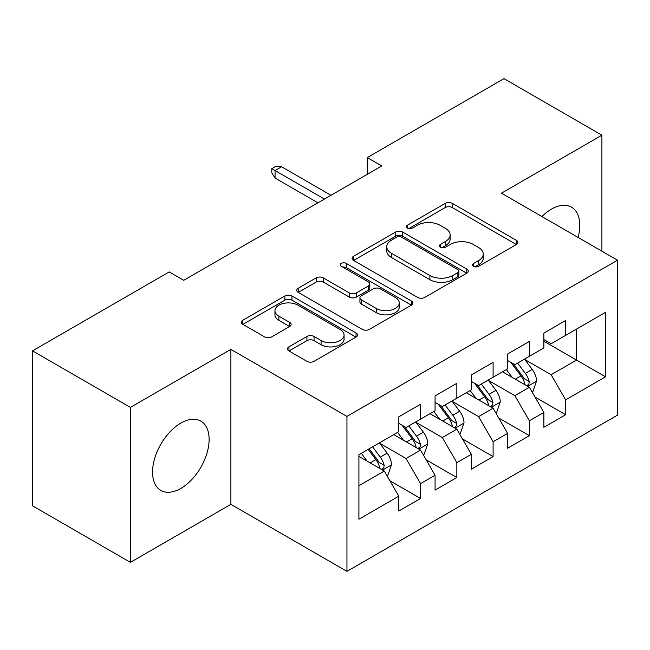 <?xml version="1.0" encoding="UTF-8"?>
<svg xmlns="http://www.w3.org/2000/svg" width="650" height="650" viewBox="0 0 650 650"><rect width="100%" height="100%" fill="white"/><g stroke="black" fill="none" stroke-linecap="round" stroke-linejoin="round"><path stroke-width="0.97" d="M473.622 266.329A3.526 2.031 0 0 0 478.603 266.329L516.425 244.489A5.038 2.909 0 0 0 517.904 242.434A5.038 2.909 0 0 0 516.425 240.378L452.351 203.385A5.038 2.909 0 0 0 445.226 203.385L407.404 225.217A3.526 2.031 0 0 0 406.372 226.655A3.526 2.031 0 0 0 407.404 228.093A3.526 2.031 0 0 0 412.384 228.093L417.284 225.274A16.112 9.303 0 0 1 440.066 225.274L445.404 228.353A16.112 9.303 0 0 1 450.125 234.934A16.112 9.303 0 0 1 445.404 241.507L440.513 244.335A3.526 2.031 0 0 0 439.481 245.773A3.526 2.031 0 0 0 440.513 247.211A3.526 2.031 0 0 0 445.494 247.211L450.393 244.384A16.112 9.303 0 0 1 473.176 244.384L478.514 247.471A16.112 9.303 0 0 1 483.234 254.044A16.112 9.303 0 0 1 478.514 260.626L473.622 263.445A3.526 2.031 0 0 0 472.582 264.883A3.526 2.031 0 0 0 473.622 266.329L473.622 263.445M180.838 488.426A40.008 23.099 120 0 0 206.968 453.172A40.008 23.099 120 0 0 200.842 421.119A40.008 23.099 120 0 0 180.838 423.101A40.008 23.099 120 0 0 154.7 458.356A40.008 23.099 120 0 0 160.834 490.409A40.008 23.099 120 0 0 180.838 488.426M578.11 237.453A40.008 23.099 120 0 0 571.496 207.123A40.008 23.099 120 0 0 551.492 209.105A40.008 23.099 120 0 0 541.921 216.556M288.949 346.84A5.038 2.909 0 0 0 287.471 348.896A5.038 2.909 0 0 0 288.949 350.951L306.922 361.335A5.038 2.909 0 0 0 314.048 361.335L356.054 337.082A5.038 2.909 0 0 0 357.524 335.026A5.038 2.909 0 0 0 356.054 332.971L291.972 295.977A5.038 2.909 0 0 0 284.854 295.977L242.848 320.223A5.038 2.909 0 0 0 241.369 322.278A5.038 2.909 0 0 0 242.848 324.334L264.558 336.871A5.038 2.909 0 0 0 271.684 336.871L289.656 326.495A5.038 2.909 0 0 0 291.135 324.439A5.038 2.909 0 0 0 289.656 322.384L278.891 316.168A13.471 7.776 0 0 1 274.95 310.668A13.471 7.776 0 0 1 283.262 303.485A13.471 7.776 0 0 1 297.936 305.175L340.121 329.526A13.471 7.776 0 0 1 344.069 335.026A13.471 7.776 0 0 1 335.749 342.209A13.471 7.776 0 0 1 321.076 340.519L314.048 336.464A5.038 2.909 0 0 0 306.922 336.464L288.949 346.84L288.949 350.951M130.423 407.396L130.423 562.347L230.888 504.343L230.888 349.391L130.423 407.396L32.5 350.862L169.227 271.919L183.739 280.296L381.761 165.969L367.25 157.593L367.25 174.346M230.888 349.391L346.946 416.398L617.5 260.195L617.5 415.147L346.946 571.35L346.946 416.398M601.908 251.193L601.908 135.184L501.442 193.188L617.5 260.195M601.908 135.184L503.986 78.65L367.25 157.593M417.641 297.416A5.038 2.909 0 0 0 424.759 297.416L466.765 273.162A5.038 2.909 0 0 0 468.244 271.107A5.038 2.909 0 0 0 466.765 269.051L402.683 232.05A5.038 2.909 0 0 0 395.566 232.05L353.559 256.303A5.038 2.909 0 0 0 352.089 258.359A5.038 2.909 0 0 0 353.559 260.414L417.641 297.416M342.688 267.085A3.526 2.031 0 0 1 346.263 267.589L346.263 263.396L411.409 301.007A5.038 2.909 0 0 1 412.88 303.062A5.038 2.909 0 0 1 411.409 305.118L369.403 329.371A5.038 2.909 0 0 1 362.286 329.371L298.204 292.378L298.204 288.267A5.038 2.909 0 0 0 296.725 290.322A5.038 2.909 0 0 0 298.204 292.378M298.204 288.267L316.184 277.883A5.038 2.909 0 0 1 323.302 277.883L349.286 292.89A5.038 2.909 0 0 0 356.411 292.89L368.331 286.008A5.038 2.909 0 0 0 369.809 283.952A5.038 2.909 0 0 0 368.331 281.897L341.274 266.273A3.526 2.031 0 0 1 340.243 264.834A3.526 2.031 0 0 1 342.42 262.957A3.526 2.031 0 0 1 346.263 263.396M576.517 329.079L605.532 312.333L565.638 335.368L565.638 320.499L543.879 333.06L543.879 347.929L529.368 356.306L529.368 341.437L507.609 353.998L507.609 368.867L493.098 377.244L493.098 362.375L471.339 374.936L471.339 389.805L456.836 398.182L456.836 383.313L435.069 395.874L435.069 410.743L420.566 419.12L420.566 404.251L398.808 416.821L398.808 431.681L358.914 454.716L358.914 519.212L398.808 496.177L384.296 471.047L358.914 456.389M605.532 312.333L605.532 376.821L565.638 399.856L551.127 374.733L524.834 359.548M534.991 397.028L565.638 414.724L565.638 399.856M565.638 414.724L543.879 427.286L543.879 412.425L529.368 420.794L514.865 395.671L488.564 380.486M498.721 417.966L529.368 435.663L529.368 420.794M529.368 435.663L507.609 448.224L507.609 433.363L493.098 441.732L478.595 416.609L452.302 401.424M462.459 438.913L493.098 456.601L493.098 441.732M493.098 456.601L471.339 469.17L471.339 454.301L456.836 462.678L442.325 437.548L416.032 422.37M426.189 459.851L456.836 477.539L456.836 462.678M456.836 477.539L435.069 490.108L435.069 475.239L420.566 483.616L406.055 458.486L379.762 443.308M389.919 480.789L420.566 498.477L420.566 483.616M420.566 498.477L398.808 511.046L398.808 496.177M398.808 423.312L406.055 427.497L420.566 419.12M358.914 485.704L384.296 471.047M435.069 402.366L442.325 406.559L456.836 398.182M406.055 458.486L420.566 450.109L393.729 434.614M435.069 475.239L420.566 450.109M471.339 381.428L478.595 385.621L493.098 377.244M442.325 437.548L456.836 429.171L429.991 413.676M471.339 454.301L456.836 429.171M507.609 360.49L514.865 364.683L529.368 356.306M478.595 416.609L493.098 408.233L466.261 392.738M507.609 433.363L493.098 408.233M543.879 339.552L551.127 343.736L565.638 335.368M514.865 395.671L529.368 387.294L502.531 371.8M543.879 412.425L529.368 387.294M32.5 350.862L32.5 505.814L130.423 562.347M230.888 504.343L346.946 571.35M543.879 341.226L576.517 360.076L576.517 329.087M551.127 374.733L576.517 360.076L605.532 376.821M475.028 266.825L478.514 264.81A16.112 9.303 0 0 0 483.234 258.237L483.234 254.044M450.125 234.934L450.125 239.119A16.112 9.303 0 0 1 445.404 245.692L441.919 247.707M516.36 244.53L452.351 207.569A5.038 2.909 0 0 0 445.226 207.569L408.809 228.597M466.7 273.195L402.683 236.243A5.038 2.909 0 0 0 395.566 236.243L353.624 260.455M457.868 272.545A3.526 2.031 0 0 0 458.9 271.107A3.526 2.031 0 0 0 457.868 269.669L401.619 237.193A3.526 2.031 0 0 0 396.638 237.193L391.471 240.175A16.112 9.303 0 0 0 386.758 246.748A16.112 9.303 0 0 0 391.471 253.329L429.918 275.527A16.112 9.303 0 0 0 452.701 275.527L457.868 272.545L457.868 276.729A3.526 2.031 0 0 0 458.9 275.291L458.9 271.107M386.758 246.748L386.758 250.941A16.112 9.303 0 0 0 391.471 257.514L391.471 253.329M457.868 276.729L452.701 279.711A16.112 9.303 0 0 1 429.918 279.711L391.471 257.514M298.269 292.419L316.184 282.076L316.184 277.883M369.809 283.952L369.809 288.137A5.038 2.909 0 0 1 368.331 290.192L356.411 297.074A5.038 2.909 0 0 1 349.286 297.074L323.302 282.076A5.038 2.909 0 0 0 316.184 282.076M346.263 267.589L411.344 305.159M376.252 308.457A13.471 7.776 0 0 0 390.934 310.148A13.471 7.776 0 0 0 399.246 302.965A13.471 7.776 0 0 0 395.298 297.464L380.437 288.884A5.038 2.909 0 0 0 373.319 288.884L361.392 295.766A5.038 2.909 0 0 0 359.921 297.822A5.038 2.909 0 0 0 361.392 299.877L376.252 308.457L376.252 312.65A13.471 7.776 0 0 0 390.934 314.332A13.471 7.776 0 0 0 399.246 307.149L399.246 302.965M359.921 297.822L359.921 302.014A5.038 2.909 0 0 0 361.392 304.07L361.392 299.877M376.252 312.65L361.392 304.07M344.069 335.026L344.069 339.211A13.471 7.776 0 0 1 335.749 346.393A13.471 7.776 0 0 1 321.076 344.711L314.048 340.649A5.038 2.909 0 0 0 306.922 340.649L289.014 350.992M274.95 310.668L274.95 314.86A13.471 7.776 0 0 0 278.891 320.352L278.891 316.168M289.591 326.536L278.891 320.352M355.989 337.114L291.972 300.162A5.038 2.909 0 0 0 284.854 300.162L242.913 324.374M532.049 391.942L532.927 391.438L536.551 380.973A13.593 7.849 -120 0 0 532.212 369.395L524.509 359.109M512.233 377.398L506.374 369.582M503.636 372.434L502.97 371.548M526.809 385.816L528.913 383.923L529.214 381.55A13.593 7.849 -120 0 0 525.322 373.376L517.619 363.09M513.216 363.732L522.738 376.431A6.922 3.998 60 0 1 523.989 378.536L529.214 381.55M510.827 362.351L520.967 375.887A13.593 7.849 60 0 1 524.859 384.061L525.135 384.849M324.456 199.054L275.056 170.536L275.056 178.067L271.798 172.835L271.798 168.651L275.056 170.536L281.588 166.766L330.98 195.284M275.056 178.067L317.931 202.816M271.798 168.651L275.421 166.554L281.588 166.766M495.788 412.88L496.657 412.376L500.281 401.911A13.593 7.849 -120 0 0 495.942 390.333L488.239 380.047M475.962 398.336L470.104 390.52M467.366 393.372L466.7 392.486M490.539 406.754L492.643 404.861L492.944 402.488A13.593 7.849 -120 0 0 489.052 394.314L481.349 384.028M476.954 384.67L486.468 397.369A6.922 3.998 60 0 1 487.727 399.474L492.944 402.488M474.557 383.289L484.697 396.825A13.593 7.849 60 0 1 488.589 404.999L488.865 405.787M459.517 433.818L460.387 433.314L464.011 422.849A13.593 7.849 -120 0 0 459.672 411.271L451.969 400.985M439.692 419.274L433.834 411.458M431.096 414.31L430.43 413.424M454.269 427.692L456.381 425.799L456.674 423.426A13.593 7.849 -120 0 0 452.782 415.252L445.079 404.966M440.684 405.608L450.198 418.308A6.922 3.998 60 0 1 451.457 420.412L456.674 423.426M438.295 404.227L448.435 417.763A13.593 7.849 60 0 1 452.327 425.937L452.595 426.725M423.247 454.756L424.117 454.261L427.749 443.788A13.593 7.849 -120 0 0 423.41 432.209L415.699 421.931M403.423 440.212L397.572 432.396M394.834 435.256L394.168 434.363M418.007 448.63L420.111 446.737L420.404 444.364A13.593 7.849 -120 0 0 416.52 436.191L408.809 425.904M404.414 426.546L413.928 439.254A6.922 3.998 60 0 1 415.188 441.35L420.404 444.364M402.025 425.165L412.165 438.701A13.593 7.849 60 0 1 416.057 446.875L416.333 447.663M386.986 475.702L387.855 475.199L391.479 464.726A13.593 7.849 -120 0 0 387.14 453.156L379.438 442.869M367.161 461.151L361.303 453.334M381.737 469.568L383.841 467.675L384.142 465.302A13.593 7.849 -120 0 0 380.25 457.129L372.548 446.843M369.143 448.809L377.666 460.192A6.922 3.998 60 0 1 378.918 462.296L384.142 465.302M368.192 449.361L375.895 459.639A13.593 7.849 60 0 1 379.787 467.821L380.063 468.601M478.514 264.81L478.514 260.626M440.513 247.211L440.513 244.335M445.404 245.692L445.404 241.507M407.404 228.093L407.404 225.217M445.226 207.569L445.226 203.385M452.351 207.569L452.351 203.385M516.425 244.489L516.425 240.378M353.559 260.414L353.559 256.303M395.566 236.243L395.566 232.05M402.683 236.243L402.683 232.05M466.765 273.162L466.765 269.051M429.918 279.711L429.918 275.527M452.701 279.711L452.701 275.527M323.302 282.076L323.302 277.883M349.286 297.074L349.286 292.89M356.411 297.074L356.411 292.89M368.331 290.192L368.331 286.008M411.409 305.118L411.409 301.007M306.922 340.649L306.922 336.464M314.048 340.649L314.048 336.464M321.076 344.711L321.076 340.519M289.656 326.495L289.656 322.384M242.848 324.334L242.848 320.223M284.854 300.162L284.854 295.977M291.972 300.162L291.972 295.977M356.054 337.082L356.054 332.971M527.662 386.311L536.461 381.233M525.322 373.376L532.212 369.395M515.288 379.161L520.967 375.887M491.4 407.249L500.191 402.171M489.052 394.314L495.942 390.333M479.026 400.108L484.697 396.825M455.13 428.188L463.921 423.109M452.782 415.252L459.672 411.271M442.756 421.046L448.435 417.763M418.86 449.126L427.659 444.048M416.52 436.191L423.41 432.209M406.486 441.984L412.165 438.701M382.59 470.064L391.389 464.986M380.25 457.129L387.14 453.156M370.216 462.922L375.895 459.639"/></g></svg>
